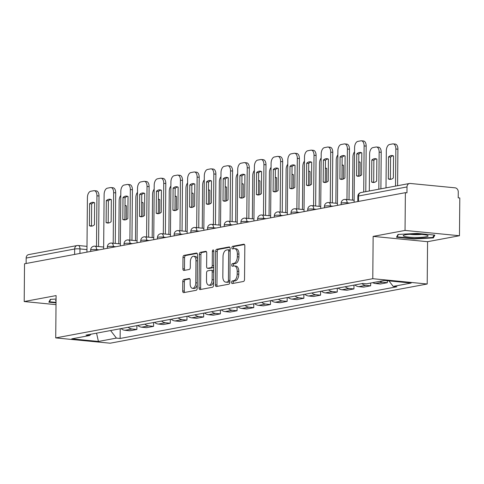 <?xml version="1.0" encoding="UTF-8"?>
<svg xmlns="http://www.w3.org/2000/svg" width="484" height="484" viewBox="0 0 484 484"><rect width="100%" height="100%" fill="white"/><g stroke="black" fill="none" stroke-linecap="round" stroke-linejoin="round"><path stroke-width="0.73" d="M231.576 282.39A1.313 0.726 -84.4 0 0 232.181 283.557A1.313 0.726 -84.4 0 0 232.302 283.557L243.464 281.47A1.882 1.041 -84.4 0 0 244.529 279.413L244.825 245.89A1.882 1.041 -84.4 0 0 243.954 244.214A1.882 1.041 -84.4 0 0 243.791 244.22L232.623 246.308A1.313 0.726 -84.4 0 0 231.878 247.748A1.313 0.726 -84.4 0 0 232.483 248.921A1.313 0.726 -84.4 0 0 232.604 248.915L234.044 248.643A6.014 3.327 -84.4 0 1 234.577 248.619A6.014 3.327 -84.4 0 1 237.36 253.973L237.329 256.768A6.014 3.327 -84.4 0 1 233.917 263.356L232.471 263.629A1.313 0.726 -84.4 0 0 231.727 265.069A1.313 0.726 -84.4 0 0 232.332 266.242A1.313 0.726 -84.4 0 0 232.453 266.236L233.893 265.964A6.014 3.327 -84.4 0 1 234.425 265.94A6.014 3.327 -84.4 0 1 237.208 271.294L237.184 274.089A6.014 3.327 -84.4 0 1 233.766 280.678L232.32 280.95A1.313 0.726 -84.4 0 0 231.576 282.39M234.425 265.94L236.011 266.097A6.014 3.327 -84.4 0 1 238.793 271.451L238.769 274.247A6.014 3.327 -84.4 0 1 235.351 280.835L233.911 281.101A1.313 0.726 -84.4 0 0 233.161 282.541A1.313 0.726 -84.4 0 0 233.336 283.364M244.468 244.547L234.214 246.459A1.313 0.726 -84.4 0 0 233.463 247.899A1.313 0.726 -84.4 0 0 233.639 248.722M234.577 248.619L236.162 248.776A6.014 3.327 -84.4 0 1 238.945 254.13L238.921 256.925A6.014 3.327 -84.4 0 1 235.502 263.514L234.062 263.78A1.313 0.726 -84.4 0 0 233.312 265.22A1.313 0.726 -84.4 0 0 233.488 266.043M183.847 279.492A1.882 1.041 -84.4 0 0 182.783 281.555L182.698 290.957A1.882 1.041 -84.4 0 0 183.569 292.632A1.882 1.041 -84.4 0 0 183.732 292.626L196.129 290.309A1.882 1.041 -84.4 0 0 197.2 288.252L197.49 254.723A1.882 1.041 -84.4 0 0 196.625 253.053A1.882 1.041 -84.4 0 0 196.456 253.059L184.059 255.377A1.882 1.041 -84.4 0 0 182.994 257.434L182.892 268.795A1.882 1.041 -84.4 0 0 183.763 270.465A1.882 1.041 -84.4 0 0 183.926 270.459L189.232 269.467A1.882 1.041 -84.4 0 0 190.297 267.41L190.351 261.777A5.028 2.783 -84.4 0 1 193.648 256.248A5.028 2.783 -84.4 0 1 195.972 260.725L195.778 282.795A5.028 2.783 -84.4 0 1 192.481 288.325A5.028 2.783 -84.4 0 1 190.158 283.848L190.188 280.169A1.882 1.041 -84.4 0 0 189.323 278.494A1.882 1.041 -84.4 0 0 189.153 278.506L183.847 279.492L185.433 279.649A1.882 1.041 -84.4 0 0 184.368 281.706L184.283 291.114A1.882 1.041 -84.4 0 0 184.64 292.457M373.146 236.386L427.572 241.691L459.473 235.732L405.041 230.432L373.146 236.386L372.777 278.699L55.727 337.905L56.096 295.591L24.2 301.544L24.527 263.786L405.374 192.674L406.959 192.826L407.008 186.945L358.523 196.002A3.83 0.502 -179.5 0 0 357.87 196.274L357.821 201.55M405.041 230.432L405.374 192.674M215.374 284.858A1.882 1.041 -84.4 0 0 216.245 286.528A1.882 1.041 -84.4 0 0 216.408 286.522L228.805 284.205A1.882 1.041 -84.4 0 0 229.876 282.148L230.166 248.625A1.882 1.041 -84.4 0 0 229.295 246.949A1.882 1.041 -84.4 0 0 229.132 246.961L216.735 249.272A1.882 1.041 -84.4 0 0 215.664 251.329L215.374 284.858L216.959 285.009A1.882 1.041 -84.4 0 0 217.316 286.353M212.47 287.26L200.073 289.571A1.882 1.041 -84.4 0 1 199.904 289.583A1.882 1.041 -84.4 0 1 199.039 287.907L199.329 254.384A1.882 1.041 -84.4 0 1 200.394 252.321L205.7 251.335A1.882 1.041 -84.4 0 1 205.869 251.323A1.882 1.041 -84.4 0 1 206.735 252.999L206.62 266.593A1.882 1.041 -84.4 0 0 207.485 268.269A1.882 1.041 -84.4 0 0 207.654 268.263L211.169 267.604A1.882 1.041 -84.4 0 0 212.24 265.547L212.361 251.39A1.313 0.726 -84.4 0 1 213.226 249.944A1.313 0.726 -84.4 0 1 213.831 251.117L213.535 285.197A1.882 1.041 -84.4 0 1 212.47 287.26M459.473 235.732L459.8 197.974L458.215 197.823L458.263 191.936A3.83 3.146 79.4 0 0 455.123 187.834L410.214 183.46A3.83 3.146 79.4 0 0 409.482 183.49A3.83 3.146 79.4 0 0 407.008 186.945M427.572 241.691L427.203 284.005L110.158 343.204L55.727 337.905M24.2 301.544L56.017 304.648M26.118 263.49L26.166 258.063A3.83 3.146 -100.6 0 1 28.641 254.608L77.125 245.551A3.83 3.146 79.4 0 0 74.657 249.006L26.166 258.063M372.74 282.65A8.803 7.242 79.4 0 0 375.439 283.533L382.505 282.214A8.803 7.242 -100.6 0 1 379.807 281.331M382.505 282.214L387.345 282.686L387.357 280.726M375.439 283.533L380.279 284.005L387.345 282.686M370.671 283.037L370.647 285.808L365.807 285.336A8.803 7.242 -100.6 0 1 361.923 283.612M354.863 284.931A8.803 7.242 79.4 0 0 358.741 286.655L363.581 287.127L370.647 285.808M353.979 285.094L353.949 288.924L349.109 288.452A8.803 7.242 -100.6 0 1 345.225 286.728M338.165 288.047A8.803 7.242 79.4 0 0 342.043 289.771L346.883 290.243L353.949 288.924M337.281 288.216L337.251 292.04L332.411 291.568A8.803 7.242 -100.6 0 1 328.527 289.849M321.467 291.168A8.803 7.242 79.4 0 0 325.345 292.893L330.185 293.358L337.251 292.04M320.583 291.332L320.553 295.161L315.713 294.689A8.803 7.242 -100.6 0 1 311.829 292.965M304.769 294.284A8.803 7.242 79.4 0 0 308.647 296.008L313.487 296.48L320.553 295.161M303.885 294.447L303.855 298.277L299.015 297.805A8.803 7.242 -100.6 0 1 295.131 296.081M288.071 297.406A8.803 7.242 79.4 0 0 291.949 299.124L296.789 299.596L303.855 298.277M287.187 297.569L287.157 301.399L282.317 300.927A8.803 7.242 -100.6 0 1 278.433 299.203M271.373 300.522A8.803 7.242 79.4 0 0 275.251 302.246L280.091 302.718L287.157 301.399M270.489 300.685L270.459 304.515L265.619 304.043A8.803 7.242 -100.6 0 1 261.735 302.318M254.675 303.637A8.803 7.242 79.4 0 0 258.553 305.362L263.393 305.834L270.459 304.515M253.791 303.801L253.761 307.63L248.921 307.159A8.803 7.242 -100.6 0 1 245.037 305.44M237.977 306.759A8.803 7.242 79.4 0 0 241.855 308.477L246.695 308.949L253.761 307.63M237.093 306.923L237.063 310.752L232.223 310.28A8.803 7.242 -100.6 0 1 228.339 308.556M221.279 309.875A8.803 7.242 79.4 0 0 225.157 311.599L229.997 312.071L237.063 310.752M220.395 310.038L220.365 313.868L215.525 313.396A8.803 7.242 -100.6 0 1 211.641 311.672M204.581 312.991A8.803 7.242 79.4 0 0 208.459 314.715L213.299 315.187L220.365 313.868M203.697 313.16L203.667 316.984L198.827 316.518A8.803 7.242 -100.6 0 1 194.943 314.794M187.883 316.113A8.803 7.242 79.4 0 0 191.761 317.837L196.601 318.309L203.667 316.984M186.999 316.276L186.969 320.106L182.129 319.634A8.803 7.242 -100.6 0 1 178.245 317.909M171.185 319.228A8.803 7.242 79.4 0 0 175.063 320.952L179.903 321.424L186.969 320.106M170.301 319.392L170.271 323.221L165.431 322.749A8.803 7.242 -100.6 0 1 161.547 321.031M154.487 322.35A8.803 7.242 79.4 0 0 158.365 324.068L163.205 324.54L170.271 323.221M153.603 322.513L153.573 326.343L148.733 325.871A8.803 7.242 -100.6 0 1 144.849 324.147M137.789 325.466A8.803 7.242 79.4 0 0 141.667 327.19L146.507 327.662L153.573 326.343M136.905 325.629L136.875 329.459L132.035 328.987A8.803 7.242 -100.6 0 1 128.151 327.263M121.091 328.582A8.803 7.242 79.4 0 0 124.969 330.306L129.809 330.778L136.875 329.459M110.612 330.542L116.396 338.098L98.415 341.456L71.753 338.854L89.734 335.497L86.007 335.134L362.806 283.449L366.539 283.812L384.52 280.454L411.176 283.049L393.196 286.407L388.973 280.883M116.396 338.098L120.123 338.461L396.922 286.77L393.196 286.407M372.777 278.699L427.203 284.005M414.177 238.969L433.349 237.904L434.838 235.115L417.154 233.391L397.981 234.456L396.493 237.251L414.177 238.969L414.183 238.503M56.065 299.058L50.324 299.378L48.836 302.167L56.035 302.869M120.207 328.751L120.123 338.461M89.734 335.497L90.913 334.22M96.57 333.161L98.415 341.456M433.361 236.422L433.349 237.904M229.815 247.282L218.32 249.429A1.882 1.041 -84.4 0 0 217.256 251.486L216.959 285.009M227.674 281.815A1.313 0.726 -84.4 0 0 228.418 280.375L228.678 250.948A1.313 0.726 -84.4 0 0 228.067 249.774A1.313 0.726 -84.4 0 0 227.952 249.78L226.427 250.065A6.014 3.327 -84.4 0 0 223.015 256.653L222.84 276.769A6.014 3.327 -84.4 0 0 225.617 282.124A6.014 3.327 -84.4 0 0 226.149 282.099L229.259 281.972A1.313 0.726 -84.4 0 0 229.882 281.264M230.148 250.409A1.313 0.726 -84.4 0 0 229.658 249.932A1.313 0.726 -84.4 0 0 229.537 249.938L228.182 249.804M225.617 282.124L227.208 282.281A6.014 3.327 -84.4 0 0 227.734 282.257L226.149 282.099M229.259 281.972L227.734 282.257M206.384 251.656L201.985 252.479A1.882 1.041 -84.4 0 0 200.914 254.536L200.624 288.059A1.882 1.041 -84.4 0 0 200.975 289.402M208.913 268.384A1.882 1.041 -84.4 0 0 209.07 268.426A1.882 1.041 -84.4 0 0 209.239 268.414L212.76 267.761A1.882 1.041 -84.4 0 0 213.698 266.587M206.493 280.702A5.028 2.783 -84.4 0 0 208.816 285.179A5.028 2.783 -84.4 0 0 212.113 279.655L212.186 271.881A1.882 1.041 -84.4 0 0 211.314 270.205A1.882 1.041 -84.4 0 0 211.151 270.211L207.63 270.871A1.882 1.041 -84.4 0 0 206.565 272.928L206.493 280.702M208.816 285.179L210.407 285.336A5.028 2.783 -84.4 0 0 213.571 281.271M213.656 271.191A1.882 1.041 -84.4 0 0 212.899 270.356A1.882 1.041 -84.4 0 0 212.736 270.368M189.837 278.826L185.433 279.649M192.481 288.325L194.066 288.482A5.028 2.783 -84.4 0 0 197.23 284.417M197.448 259.466A5.028 2.783 -84.4 0 0 195.233 256.405L193.648 256.248M197.139 253.386L185.644 255.528A1.882 1.041 -84.4 0 0 184.579 257.591L184.477 268.947A1.882 1.041 -84.4 0 0 184.834 270.29M393.353 177.961L393.546 155.987A11.961 6.619 -84.4 0 0 392.094 155.533A11.961 6.619 -84.4 0 0 388.513 156.925L388.325 178.898A11.961 6.619 -84.4 0 0 389.771 179.352A11.961 6.619 -84.4 0 0 393.353 177.961M395.525 186.098L395.851 148.999A5.741 3.176 -84.4 0 0 393.196 143.887A5.741 3.176 -84.4 0 0 392.687 143.911L389.584 144.486A5.741 3.176 -84.4 0 0 386.323 150.778L386.002 187.877M390.818 179.304A11.961 6.619 -84.4 0 1 390.388 179.104L390.576 157.125L388.513 156.925M393.111 155.781A11.961 6.619 -84.4 0 0 390.576 157.125M393.196 143.887L395.259 144.087A5.741 3.176 95.6 0 1 397.915 149.205L395.851 148.999M397.594 185.711L397.915 149.205M390.388 179.104L388.325 178.898M359.086 176.212A11.961 6.619 95.6 0 1 358.65 176.007L358.838 154.033A11.961 6.619 95.6 0 1 361.373 152.69M363.714 192.039L364.113 145.908A5.741 3.176 -84.4 0 0 361.457 140.796L363.52 140.995A5.741 3.176 95.6 0 1 366.176 146.114L365.777 191.652M356.781 153.833L356.587 175.807A11.961 6.619 95.6 0 0 358.039 176.255A11.961 6.619 95.6 0 0 361.615 174.869L361.808 152.89A11.961 6.619 95.6 0 0 360.356 152.442A11.961 6.619 95.6 0 0 356.781 153.833L358.838 154.033M361.457 140.796A5.741 3.176 -84.4 0 0 360.955 140.82L357.845 141.395A5.741 3.176 -84.4 0 0 354.584 147.687L354.113 202.245M356.587 175.807L358.65 176.007M376.655 181.083L376.848 159.103A11.961 6.619 -84.4 0 0 375.396 158.655A11.961 6.619 -84.4 0 0 371.815 160.041L371.627 182.02A11.961 6.619 -84.4 0 0 373.073 182.468A11.961 6.619 -84.4 0 0 376.655 181.083M378.827 189.214L379.154 152.121A5.741 3.176 -84.4 0 0 376.498 147.003A5.741 3.176 -84.4 0 0 375.989 147.027L372.886 147.608A5.741 3.176 -84.4 0 0 369.625 153.9L369.304 190.992M374.12 182.42A11.961 6.619 -84.4 0 1 373.69 182.22L373.878 160.24L371.815 160.041M376.413 158.903A11.961 6.619 -84.4 0 0 373.878 160.24M376.498 147.003L378.561 147.203A5.741 3.176 95.6 0 1 381.217 152.321L379.154 152.121M380.896 188.827L381.217 152.321M373.69 182.22L371.627 182.02M360.029 175.916L360.15 162.219A11.961 6.619 -84.4 0 0 358.771 161.777M354.548 151.819A5.741 3.176 -84.4 0 0 352.927 157.016L352.552 200.116M359.715 162.019A11.961 6.619 -84.4 0 0 358.771 162.309M416.536 234.171A12.445 1.64 -179.5 0 0 403.565 235.321A12.445 1.64 -179.5 0 0 414.8 237.426A12.445 1.64 -179.5 0 0 427.777 235.533A12.445 1.64 -179.5 0 0 416.536 234.171M409.748 234.31A8.518 1.119 -179.5 0 0 415.097 234.667A8.518 1.119 -179.5 0 0 421.612 234.413M434.094 235.042L432.799 237.469L414.225 238.503L397.092 236.833L398.374 234.438M397.098 236.113L397.092 236.833M56.059 300.165A12.445 1.64 -179.5 0 0 55.902 300.237A12.445 1.64 -179.5 0 0 56.047 301.072M56.035 302.397L49.435 301.756L50.711 299.354M49.441 301.03L49.435 301.756M342.388 179.328A11.961 6.619 95.6 0 1 341.952 179.128L342.146 157.149A11.961 6.619 95.6 0 1 344.675 155.806M346.974 199.571L347.415 149.03A5.741 3.176 -84.4 0 0 344.759 143.911L346.822 144.111A5.741 3.176 95.6 0 1 349.478 149.229L349.037 199.771M340.083 156.949L339.889 178.929A11.961 6.619 95.6 0 0 341.341 179.376A11.961 6.619 95.6 0 0 344.917 177.985L345.11 156.011A11.961 6.619 95.6 0 0 343.658 155.564A11.961 6.619 95.6 0 0 340.083 156.949L342.146 157.149M344.759 143.911A5.741 3.176 -84.4 0 0 344.257 143.936L341.147 144.516A5.741 3.176 -84.4 0 0 337.886 150.808L337.415 205.361M339.889 178.929L341.952 179.128M325.69 182.45A11.961 6.619 95.6 0 1 325.254 182.244L325.448 160.271A11.961 6.619 95.6 0 1 327.977 158.927M330.276 202.687L330.717 152.145A5.741 3.176 -84.4 0 0 328.061 147.027L330.124 147.233A5.741 3.176 95.6 0 1 332.78 152.345L332.339 202.893M323.385 160.065L323.191 182.044A11.961 6.619 95.6 0 0 324.643 182.492A11.961 6.619 95.6 0 0 328.219 181.107L328.412 159.127A11.961 6.619 95.6 0 0 326.96 158.679A11.961 6.619 95.6 0 0 323.385 160.065L325.448 160.271M328.061 147.027A5.741 3.176 -84.4 0 0 327.559 147.051L324.449 147.632A5.741 3.176 -84.4 0 0 321.188 153.924L320.717 208.483M323.191 182.044L325.254 182.244M343.331 179.038L343.452 165.34A11.961 6.619 -84.4 0 0 342.073 164.899M337.856 154.934A5.741 3.176 -84.4 0 0 336.229 160.137L335.854 203.232M343.017 165.135A11.961 6.619 -84.4 0 0 342.073 165.431M326.633 182.153L326.754 168.456A11.961 6.619 -84.4 0 0 325.375 168.015M321.158 158.056A5.741 3.176 -84.4 0 0 319.531 163.253L319.156 206.353M326.319 168.257A11.961 6.619 -84.4 0 0 325.375 168.547M309.935 185.269L310.056 171.572A11.961 6.619 -84.4 0 0 308.677 171.136M304.46 161.172A5.741 3.176 -84.4 0 0 302.833 166.369L302.458 209.469M309.621 171.372A11.961 6.619 -84.4 0 0 308.677 171.669M308.992 185.566A11.961 6.619 95.6 0 1 308.556 185.366L308.75 163.386A11.961 6.619 95.6 0 1 311.279 162.043M313.578 205.809L314.019 155.261A5.741 3.176 -84.4 0 0 311.363 150.149L313.426 150.349A5.741 3.176 95.6 0 1 316.082 155.467L315.641 206.009M306.687 163.187L306.493 185.16A11.961 6.619 95.6 0 0 307.945 185.614A11.961 6.619 95.6 0 0 311.521 184.222L311.714 162.249A11.961 6.619 95.6 0 0 310.262 161.795A11.961 6.619 95.6 0 0 306.687 163.187L308.75 163.386M311.363 150.149A5.741 3.176 -84.4 0 0 310.861 150.173L307.751 150.748A5.741 3.176 -84.4 0 0 304.49 157.04L304.019 211.599M306.493 185.16L308.556 185.366M292.294 188.681A11.961 6.619 95.6 0 1 291.858 188.482L292.052 166.502A11.961 6.619 95.6 0 1 294.581 165.165M296.88 208.925L297.321 158.383A5.741 3.176 -84.4 0 0 294.665 153.265L296.728 153.464A5.741 3.176 95.6 0 1 299.384 158.583L298.943 209.124M289.989 166.302L289.795 188.282A11.961 6.619 95.6 0 0 291.247 188.73A11.961 6.619 95.6 0 0 294.823 187.344L295.016 165.365A11.961 6.619 95.6 0 0 293.564 164.917A11.961 6.619 95.6 0 0 289.989 166.302L292.052 166.502M294.665 153.265A5.741 3.176 -84.4 0 0 294.163 153.289L291.053 153.87A5.741 3.176 -84.4 0 0 287.792 160.162L287.321 214.714M289.795 188.282L291.858 188.482M275.596 191.803A11.961 6.619 95.6 0 1 275.16 191.597L275.354 169.624A11.961 6.619 95.6 0 1 277.883 168.281M280.182 212.04L280.623 161.499A5.741 3.176 -84.4 0 0 277.967 156.386L280.03 156.586A5.741 3.176 95.6 0 1 282.686 161.698L282.245 212.246M273.291 169.424L273.097 191.398A11.961 6.619 95.6 0 0 274.549 191.846A11.961 6.619 95.6 0 0 278.125 190.46L278.318 168.48A11.961 6.619 95.6 0 0 276.866 168.033A11.961 6.619 95.6 0 0 273.291 169.424L275.354 169.624M277.967 156.386A5.741 3.176 -84.4 0 0 277.465 156.405L274.355 156.985A5.741 3.176 -84.4 0 0 271.094 163.277L270.623 217.836M273.097 191.398L275.16 191.597M293.237 188.391L293.358 174.694A11.961 6.619 -84.4 0 0 291.979 174.252M287.762 164.288A5.741 3.176 -84.4 0 0 286.135 169.491L285.76 212.585M292.923 174.494A11.961 6.619 -84.4 0 0 291.979 174.784M258.898 194.919A11.961 6.619 95.6 0 1 258.462 194.719L258.656 172.74A11.961 6.619 95.6 0 1 261.185 171.397M263.484 215.162L263.925 164.621A5.741 3.176 -84.4 0 0 261.269 159.502L263.332 159.702A5.741 3.176 95.6 0 1 265.988 164.82L265.547 215.362M256.593 172.54L256.399 194.52A11.961 6.619 95.6 0 0 257.851 194.967A11.961 6.619 95.6 0 0 261.427 193.576L261.62 171.602A11.961 6.619 95.6 0 0 260.168 171.148A11.961 6.619 95.6 0 0 256.593 172.54L258.656 172.74M261.269 159.502A5.741 3.176 -84.4 0 0 260.767 159.526L257.657 160.107A5.741 3.176 -84.4 0 0 254.396 166.399L253.925 220.952M256.399 194.52L258.462 194.719M276.539 191.507L276.66 177.809A11.961 6.619 -84.4 0 0 275.281 177.368M271.064 167.41A5.741 3.176 -84.4 0 0 269.437 172.607L269.062 215.707M276.225 177.61A11.961 6.619 -84.4 0 0 275.281 177.9M242.2 198.035A11.961 6.619 95.6 0 1 241.764 197.835L241.958 175.861A11.961 6.619 95.6 0 1 244.487 174.518M246.786 218.278L247.227 167.736A5.741 3.176 -84.4 0 0 244.571 162.618L246.634 162.824A5.741 3.176 95.6 0 1 249.29 167.936L248.849 218.478M239.895 175.656L239.701 197.635A11.961 6.619 95.6 0 0 241.153 198.083A11.961 6.619 95.6 0 0 244.729 196.698L244.922 174.718A11.961 6.619 95.6 0 0 243.47 174.27A11.961 6.619 95.6 0 0 239.895 175.656L241.958 175.861M244.571 162.618A5.741 3.176 -84.4 0 0 244.069 162.642L240.959 163.223A5.741 3.176 -84.4 0 0 237.698 169.515L237.227 224.068M239.701 197.635L241.764 197.835M259.841 194.628L259.962 180.931A11.961 6.619 -84.4 0 0 258.583 180.49M254.366 170.525A5.741 3.176 -84.4 0 0 252.739 175.728L252.364 218.822M259.527 180.726A11.961 6.619 -84.4 0 0 258.583 181.022M225.502 201.156A11.961 6.619 95.6 0 1 225.066 200.957L225.26 178.977A11.961 6.619 95.6 0 1 227.789 177.634M230.088 221.4L230.529 170.852A5.741 3.176 -84.4 0 0 227.873 165.74L229.936 165.939A5.741 3.176 95.6 0 1 232.592 171.058L232.151 221.599M223.197 178.778L223.003 200.751A11.961 6.619 95.6 0 0 224.455 201.199A11.961 6.619 95.6 0 0 228.031 199.813L228.224 177.834A11.961 6.619 95.6 0 0 226.772 177.386A11.961 6.619 95.6 0 0 223.197 178.778L225.26 178.977M227.873 165.74A5.741 3.176 -84.4 0 0 227.371 165.764L224.261 166.339A5.741 3.176 -84.4 0 0 221 172.631L220.529 227.19M223.003 200.751L225.066 200.957M243.143 197.744L243.264 184.047A11.961 6.619 -84.4 0 0 241.885 183.605M237.668 173.647A5.741 3.176 -84.4 0 0 236.041 178.844L235.666 221.938M242.829 183.847A11.961 6.619 -84.4 0 0 241.885 184.138M208.804 204.272A11.961 6.619 95.6 0 1 208.368 204.073L208.562 182.093A11.961 6.619 95.6 0 1 211.091 180.75M213.39 224.516L213.831 173.974A5.741 3.176 -84.4 0 0 211.175 168.856L213.238 169.055A5.741 3.176 95.6 0 1 215.894 174.173L215.453 224.715M206.499 181.893L206.305 203.873A11.961 6.619 95.6 0 0 207.757 204.321A11.961 6.619 95.6 0 0 211.333 202.929L211.526 180.956A11.961 6.619 95.6 0 0 210.074 180.508A11.961 6.619 95.6 0 0 206.499 181.893L208.562 182.093M211.175 168.856A5.741 3.176 -84.4 0 0 210.673 168.88L207.563 169.46A5.741 3.176 -84.4 0 0 204.308 175.752L203.831 230.305M206.305 203.873L208.368 204.073M226.445 200.86L226.566 187.163A11.961 6.619 -84.4 0 0 225.187 186.721M220.97 176.763A5.741 3.176 -84.4 0 0 219.343 181.96L218.968 225.06M226.131 186.963A11.961 6.619 -84.4 0 0 225.187 187.254M192.106 207.394A11.961 6.619 95.6 0 1 191.67 207.188L191.864 185.215A11.961 6.619 95.6 0 1 194.393 183.872M196.692 227.631L197.133 177.09A5.741 3.176 -84.4 0 0 194.477 171.977L196.54 172.177A5.741 3.176 95.6 0 1 199.196 177.289L198.755 227.837M189.801 185.009L189.607 206.989A11.961 6.619 95.6 0 0 191.059 207.436A11.961 6.619 95.6 0 0 194.635 206.051L194.828 184.071A11.961 6.619 95.6 0 0 193.376 183.624A11.961 6.619 95.6 0 0 189.801 185.009L191.864 185.215M194.477 171.977A5.741 3.176 -84.4 0 0 193.975 171.995L190.865 172.576A5.741 3.176 -84.4 0 0 187.611 178.868L187.133 233.427M189.607 206.989L191.67 207.188M209.747 203.982L209.868 190.285A11.961 6.619 -84.4 0 0 208.489 189.843M204.272 179.879A5.741 3.176 -84.4 0 0 202.645 185.082L202.27 228.176M209.433 190.079A11.961 6.619 -84.4 0 0 208.489 190.375M175.408 210.51A11.961 6.619 95.6 0 1 174.972 210.31L175.166 188.33A11.961 6.619 95.6 0 1 177.695 186.987M179.994 230.753L180.435 180.205A5.741 3.176 -84.4 0 0 177.779 175.093L179.842 175.293A5.741 3.176 95.6 0 1 182.498 180.411L182.057 230.953M173.103 188.131L172.909 210.104A11.961 6.619 95.6 0 0 174.361 210.558A11.961 6.619 95.6 0 0 177.937 209.167L178.13 187.193A11.961 6.619 95.6 0 0 176.678 186.739A11.961 6.619 95.6 0 0 173.103 188.131L175.166 188.33M177.779 175.093A5.741 3.176 -84.4 0 0 177.277 175.117L174.167 175.698A5.741 3.176 -84.4 0 0 170.912 181.99L170.435 236.543M172.909 210.104L174.972 210.31M193.049 207.098L193.17 193.4A11.961 6.619 -84.4 0 0 191.791 192.959M187.574 183A5.741 3.176 -84.4 0 0 185.947 188.197L185.572 231.298M192.735 193.201A11.961 6.619 -84.4 0 0 191.791 193.491M158.71 213.626A11.961 6.619 95.6 0 1 158.274 213.426L158.468 191.446A11.961 6.619 95.6 0 1 160.997 190.109M163.296 233.869L163.737 183.327A5.741 3.176 -84.4 0 0 161.081 178.209L163.144 178.414A5.741 3.176 95.6 0 1 165.8 183.527L165.359 234.068M156.405 191.247L156.211 213.226A11.961 6.619 95.6 0 0 157.663 213.674A11.961 6.619 95.6 0 0 161.239 212.288L161.432 190.309A11.961 6.619 95.6 0 0 159.98 189.861A11.961 6.619 95.6 0 0 156.405 191.247L158.468 191.446M161.081 178.209A5.741 3.176 -84.4 0 0 160.579 178.233L157.475 178.814A5.741 3.176 -84.4 0 0 154.214 185.106L153.737 239.659M156.211 213.226L158.274 213.426M176.351 210.219L176.472 196.516A11.961 6.619 -84.4 0 0 175.093 196.081M170.876 186.116A5.741 3.176 -84.4 0 0 169.249 191.313L168.874 234.413M176.037 196.316A11.961 6.619 -84.4 0 0 175.093 196.613M142.012 216.747A11.961 6.619 95.6 0 1 141.576 216.542L141.77 194.568A11.961 6.619 95.6 0 1 144.299 193.225M146.598 236.991L147.039 186.443A5.741 3.176 -84.4 0 0 144.383 181.331L146.446 181.53A5.741 3.176 95.6 0 1 149.102 186.642L148.661 237.19M139.707 194.368L139.513 216.342A11.961 6.619 95.6 0 0 140.965 216.79A11.961 6.619 95.6 0 0 144.541 215.404L144.734 193.425A11.961 6.619 95.6 0 0 143.282 192.977A11.961 6.619 95.6 0 0 139.707 194.368L141.77 194.568M144.383 181.331A5.741 3.176 -84.4 0 0 143.881 181.349L140.777 181.93A5.741 3.176 -84.4 0 0 137.517 188.222L137.039 242.78M139.513 216.342L141.576 216.542M159.653 213.335L159.774 199.638A11.961 6.619 -84.4 0 0 158.395 199.196M154.178 189.238A5.741 3.176 -84.4 0 0 152.551 194.435L152.176 237.529M159.339 199.438A11.961 6.619 -84.4 0 0 158.395 199.729M125.314 219.863A11.961 6.619 95.6 0 1 124.878 219.663L125.072 197.684A11.961 6.619 95.6 0 1 127.601 196.341M129.9 240.106L130.341 189.565A5.741 3.176 -84.4 0 0 127.685 184.446L129.748 184.646A5.741 3.176 95.6 0 1 132.404 189.764L131.963 240.306M123.009 197.484L122.815 219.464A11.961 6.619 95.6 0 0 124.267 219.911A11.961 6.619 95.6 0 0 127.843 218.52L128.036 196.546A11.961 6.619 95.6 0 0 126.584 196.099A11.961 6.619 95.6 0 0 123.009 197.484L125.072 197.684M127.685 184.446A5.741 3.176 -84.4 0 0 127.183 184.471L124.079 185.051A5.741 3.176 -84.4 0 0 120.818 191.343L120.341 245.896M122.815 219.464L124.878 219.663M142.955 216.451L143.076 202.754A11.961 6.619 -84.4 0 0 141.697 202.312M137.48 192.354A5.741 3.176 -84.4 0 0 135.853 197.551L135.478 240.651M142.641 202.554A11.961 6.619 -84.4 0 0 141.697 202.844M108.616 222.985A11.961 6.619 95.6 0 1 108.18 222.779L108.374 200.806A11.961 6.619 95.6 0 1 110.903 199.462M113.202 243.222L113.643 192.68A5.741 3.176 -84.4 0 0 110.987 187.562L113.05 187.768A5.741 3.176 95.6 0 1 115.706 192.88L115.265 243.422M106.311 200.6L106.117 222.579A11.961 6.619 95.6 0 0 107.569 223.027A11.961 6.619 95.6 0 0 111.145 221.642L111.338 199.662A11.961 6.619 95.6 0 0 109.886 199.214A11.961 6.619 95.6 0 0 106.311 200.6L108.374 200.806M110.987 187.562A5.741 3.176 -84.4 0 0 110.485 187.586L107.381 188.167A5.741 3.176 -84.4 0 0 104.12 194.459L103.643 249.018M106.117 222.579L108.18 222.779M126.257 219.573L126.378 205.875A11.961 6.619 -84.4 0 0 124.999 205.434M120.782 195.469A5.741 3.176 -84.4 0 0 119.155 200.672L118.78 243.767M125.943 205.67A11.961 6.619 -84.4 0 0 124.999 205.966M91.918 226.101A11.961 6.619 95.6 0 1 91.482 225.901L91.676 203.921A11.961 6.619 95.6 0 1 94.205 202.578M96.504 246.344L96.945 195.796A5.741 3.176 -84.4 0 0 94.289 190.684L96.352 190.884A5.741 3.176 95.6 0 1 99.008 196.002L98.567 246.544M89.613 203.722L89.419 225.695A11.961 6.619 95.6 0 0 90.871 226.149A11.961 6.619 95.6 0 0 94.447 224.757L94.64 202.778A11.961 6.619 95.6 0 0 93.188 202.33A11.961 6.619 95.6 0 0 89.613 203.722L91.676 203.921M94.289 190.684A5.741 3.176 -84.4 0 0 93.787 190.708L90.683 191.283A5.741 3.176 -84.4 0 0 87.422 197.575L86.945 252.134M89.419 225.695L91.482 225.901M86.969 249.599L79.969 248.915A3.83 0.502 -179.5 0 0 74.657 249.006L74.609 254.439M79.933 253.441L79.969 248.915A3.83 2.117 95.6 0 0 78.202 245.503A3.83 3.83 0 0 0 77.125 245.551A3.83 3.146 79.4 0 1 77.863 245.521A3.83 2.117 95.6 0 1 78.202 245.503L86.993 246.362M141.667 327.19L148.733 325.871M158.365 324.068L165.431 322.749M175.063 320.952L182.129 319.634M191.761 317.837L198.827 316.518M208.459 314.715L215.525 313.396M225.157 311.599L232.223 310.28M241.855 308.477L248.921 307.159M258.553 305.362L265.619 304.043M275.251 302.246L282.317 300.927M291.949 299.124L299.015 297.805M308.647 296.008L315.713 294.689M325.345 292.893L332.411 291.568M342.043 289.771L349.109 288.452M358.741 286.655L365.807 285.336M124.969 330.306L132.035 328.987M99.208 249.841L96.637 249.593A3.83 0.502 -179.5 0 0 92.698 249.532A3.83 0.502 -179.5 0 0 90.665 249.962L90.653 251.438M96.631 250.325L96.637 249.593A3.83 2.117 95.6 0 0 94.864 246.181A3.83 3.83 0 0 0 90.665 249.962M115.906 246.725L113.335 246.477A3.83 0.502 -179.5 0 0 109.396 246.41A3.83 0.502 -179.5 0 0 107.363 246.84L107.351 248.322M113.329 247.209L113.335 246.477A3.83 2.117 95.6 0 0 111.562 243.065A3.83 3.83 0 0 0 107.363 246.84M132.604 243.609L130.033 243.355A3.83 0.502 -179.5 0 0 126.094 243.295A3.83 0.502 -179.5 0 0 124.061 243.724L124.049 245.207M130.027 244.087L130.033 243.355A3.83 2.117 95.6 0 0 128.26 239.943A3.83 3.83 0 0 0 124.061 243.724M149.302 240.487L146.731 240.239A3.83 0.502 -179.5 0 0 142.792 240.179A3.83 0.502 -179.5 0 0 140.759 240.602L140.747 242.085M146.725 240.971L146.731 240.239A3.83 2.117 95.6 0 0 144.958 236.827A3.83 3.83 0 0 0 140.759 240.602M166 237.372L163.429 237.118A3.83 0.502 -179.5 0 0 159.49 237.057A3.83 0.502 -179.5 0 0 157.457 237.487L157.445 238.969M163.423 237.85L163.429 237.118A3.83 2.117 95.6 0 0 161.656 233.712A3.83 3.83 0 0 0 157.457 237.487M182.698 234.25L180.127 234.002A3.83 0.502 -179.5 0 0 176.188 233.941A3.83 0.502 -179.5 0 0 174.155 234.371L174.143 235.853M180.121 234.734L180.127 234.002A3.83 2.117 95.6 0 0 178.354 230.59A3.83 3.83 0 0 0 174.155 234.371M199.396 231.134L196.825 230.886A3.83 0.502 -179.5 0 0 192.886 230.826A3.83 0.502 -179.5 0 0 190.853 231.249L190.841 232.731M196.819 231.618L196.825 230.886A3.83 2.117 95.6 0 0 195.052 227.474A3.83 3.83 0 0 0 190.853 231.249M216.094 228.018L213.523 227.764A3.83 0.502 -179.5 0 0 209.584 227.704A3.83 0.502 -179.5 0 0 207.551 228.133L207.539 229.616M213.517 228.496L213.523 227.764A3.83 2.117 95.6 0 0 211.75 224.358A3.83 3.83 0 0 0 207.551 228.133M232.792 224.897L230.221 224.649A3.83 0.502 -179.5 0 0 226.282 224.588A3.83 0.502 -179.5 0 0 224.249 225.012L224.237 226.494M230.215 225.381L230.221 224.649A3.83 2.117 95.6 0 0 228.448 221.236A3.83 3.83 0 0 0 224.249 225.012M249.49 221.781L246.919 221.533A3.83 0.502 -179.5 0 0 242.98 221.466A3.83 0.502 -179.5 0 0 240.947 221.896L240.935 223.378M246.913 222.265L246.919 221.533A3.83 2.117 95.6 0 0 245.146 218.121A3.83 3.83 0 0 0 240.947 221.896M266.188 218.665L263.617 218.411A3.83 0.502 -179.5 0 0 259.678 218.351A3.83 0.502 -179.5 0 0 257.645 218.78L257.633 220.262M263.611 219.143L263.617 218.411A3.83 2.117 95.6 0 0 261.844 214.999A3.83 3.83 0 0 0 257.645 218.78M282.886 215.543L280.315 215.295A3.83 0.502 -179.5 0 0 276.376 215.235A3.83 0.502 -179.5 0 0 274.343 215.658L274.331 217.141M280.309 216.027L280.315 215.295A3.83 2.117 95.6 0 0 278.542 211.883A3.83 3.83 0 0 0 274.343 215.658M299.584 212.428L297.013 212.173A3.83 0.502 -179.5 0 0 293.074 212.113A3.83 0.502 -179.5 0 0 291.041 212.543L291.029 214.025M297.007 212.906L297.013 212.173A3.83 2.117 95.6 0 0 295.24 208.767A3.83 3.83 0 0 0 291.041 212.543M316.282 209.306L313.711 209.058A3.83 0.502 -179.5 0 0 309.772 208.997A3.83 0.502 -179.5 0 0 307.739 209.427L307.727 210.903M313.705 209.79L313.711 209.058A3.83 2.117 95.6 0 0 311.938 205.646A3.83 3.83 0 0 0 307.739 209.427M332.98 206.19L330.409 205.942A3.83 0.502 -179.5 0 0 326.47 205.881A3.83 0.502 -179.5 0 0 324.437 206.305L324.425 207.787M330.403 206.674L330.409 205.942A3.83 2.117 95.6 0 0 328.636 202.53A3.83 3.83 0 0 0 324.437 206.305M349.678 203.074L347.107 202.82A3.83 0.502 -179.5 0 0 343.168 202.76A3.83 0.502 -179.5 0 0 341.135 203.189L341.123 204.672M347.101 203.552L347.107 202.82A3.83 2.117 95.6 0 0 345.334 199.414A3.83 3.83 0 0 0 341.135 203.189M344.995 199.426A3.83 2.117 95.6 0 1 345.334 199.414L354.131 200.267M328.297 202.542A3.83 2.117 95.6 0 1 328.636 202.53L337.433 203.389M311.599 205.664A3.83 2.117 95.6 0 1 311.938 205.646L320.735 206.505M294.901 208.779A3.83 2.117 95.6 0 1 295.24 208.767L304.037 209.62M278.203 211.901A3.83 2.117 95.6 0 1 278.542 211.883L287.339 212.742M261.505 215.017A3.83 2.117 95.6 0 1 261.844 214.999L270.641 215.858M244.807 218.133A3.83 2.117 95.6 0 1 245.146 218.121L253.943 218.974M228.109 221.255A3.83 2.117 95.6 0 1 228.448 221.236L237.245 222.096M211.411 224.37A3.83 2.117 95.6 0 1 211.75 224.358L220.547 225.211M194.713 227.492A3.83 2.117 95.6 0 1 195.052 227.474L203.849 228.333M178.015 230.608A3.83 2.117 95.6 0 1 178.354 230.59L187.151 231.449M161.317 233.724A3.83 2.117 95.6 0 1 161.656 233.712L170.453 234.565M144.619 236.845A3.83 2.117 95.6 0 1 144.958 236.827L153.755 237.686M127.921 239.961A3.83 2.117 95.6 0 1 128.26 239.943L137.057 240.802M111.223 243.077A3.83 2.117 95.6 0 1 111.562 243.065L120.359 243.918M94.525 246.199A3.83 2.117 95.6 0 1 94.864 246.181L103.661 247.04M358.475 201.429L358.523 196.002A3.83 3.146 79.4 0 1 360.991 192.547A3.83 3.83 0 0 0 357.87 196.274M235.351 280.835L233.766 280.678M238.769 274.247L237.184 274.089M238.793 271.451L237.208 271.294M234.062 263.78L232.471 263.629M235.502 263.514L233.917 263.356M238.921 256.925L237.329 256.768M238.945 254.13L237.36 253.973M234.214 246.459L232.623 246.308M244.118 244.251L243.791 244.22M233.911 281.101L232.32 280.95M217.256 251.486L215.664 251.329M218.32 249.429L216.735 249.272M229.458 246.991L229.132 246.961M229.888 280.52L228.418 280.375M230.142 251.093L228.678 250.948M200.624 288.059L199.039 287.907M200.914 254.536L199.329 254.384M201.985 252.479L200.394 252.321M206.027 251.365L205.7 251.335M209.239 268.414L207.654 268.263M212.76 267.761L211.169 267.604M213.704 265.686L212.24 265.547M213.831 251.535L212.361 251.39M213.583 279.794L212.113 279.655M213.65 272.02L212.186 271.881M189.48 278.536L189.153 278.506M197.242 282.94L195.778 282.795M197.436 260.87L195.972 260.725M184.477 268.947L182.892 268.795M184.579 257.591L182.994 257.434M185.644 255.528L184.059 255.377M196.782 253.09L196.456 253.059M184.283 291.114L182.698 290.957M184.368 281.706L182.783 281.555M364.113 145.908L366.176 146.114M347.415 149.03L349.478 149.229M330.717 152.145L332.78 152.345M314.019 155.261L316.082 155.467M297.321 158.383L299.384 158.583M280.623 161.499L282.686 161.698M263.925 164.621L265.988 164.82M247.227 167.736L249.29 167.936M230.529 170.852L232.592 171.058M213.831 173.974L215.894 174.173M197.133 177.09L199.196 177.289M180.435 180.205L182.498 180.411M163.737 183.327L165.8 183.527M147.039 186.443L149.102 186.642M130.341 189.565L132.404 189.764M113.643 192.68L115.706 192.88M96.945 195.796L99.008 196.002M360.991 192.547L409.482 183.49M229.658 249.932L228.067 249.774M209.07 268.426L207.485 268.269M212.899 270.356L211.314 270.205"/></g></svg>
